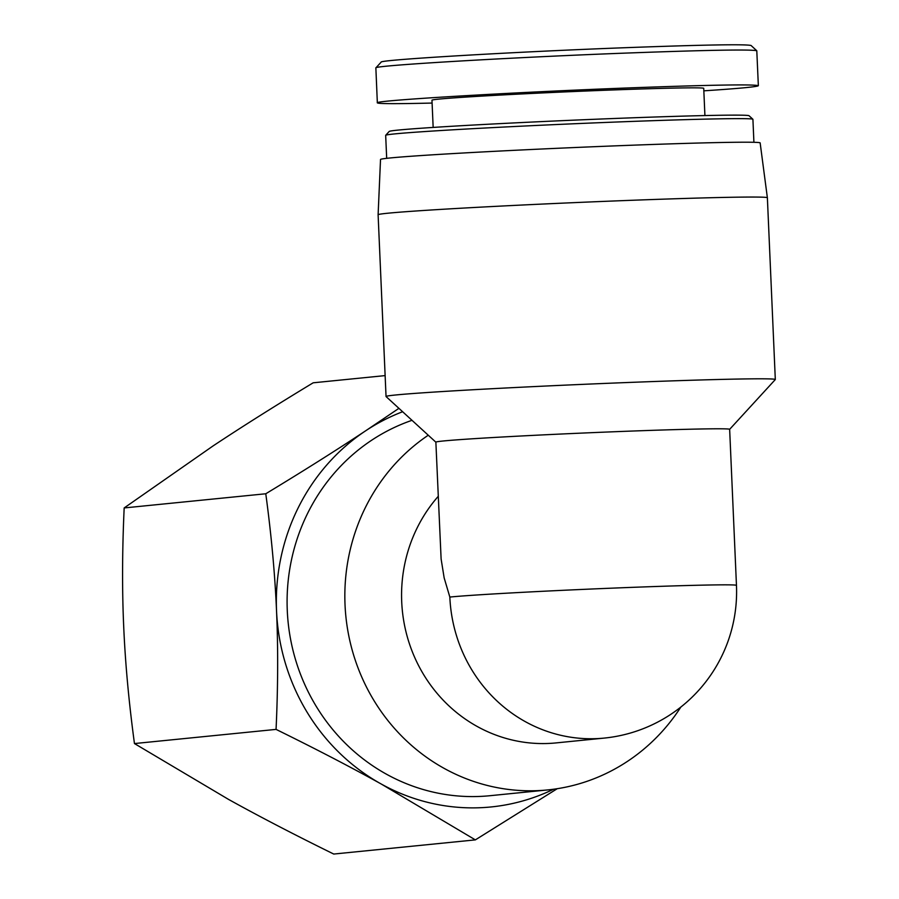 <?xml version="1.0" encoding="UTF-8"?>
<svg xmlns="http://www.w3.org/2000/svg" width="899" height="899" viewBox="0 0 899 899"><rect width="100%" height="100%" fill="white"/><g stroke="black" fill="none" stroke-linecap="round" stroke-linejoin="round"><path stroke-width="1.35" d="M680.824 707.086A192.982 183.497 -95.7 0 1 547.648 789.929L489.91 795.716A192.982 183.497 -95.7 0 1 291.321 642.987A192.982 183.497 -95.7 0 1 412 420.316M547.648 789.929A192.982 183.497 -95.7 0 1 355.408 660.596A192.982 183.497 -95.7 0 1 428.261 435.217M729.651 429.329A147.031 2.686 -2.5 0 0 582.642 433.06A147.031 2.686 -2.5 0 0 435.869 442.162L441.117 558.998L444.162 577.911L449.837 597.06A147.031 2.686 -2.5 0 1 612.444 588.137A147.031 2.686 -2.5 0 1 736.461 585.384L729.651 429.329L775.275 379.58A194.813 3.562 -2.5 0 0 775.309 379.513L767.375 197.769A194.813 3.562 -2.5 0 1 767.375 197.769A194.813 3.562 -2.5 0 0 632.75 200.252A194.813 3.562 -2.5 0 0 378.108 214.76L386.042 396.515A194.813 3.562 -2.5 0 1 640.684 382.008A194.813 3.562 -2.5 0 1 775.309 379.513M449.837 597.06A147.031 139.806 -95.7 0 0 604.218 738.09L556.099 742.911A147.031 139.806 -95.7 0 1 416.574 661.518A147.031 139.806 -95.7 0 1 438.229 496.349M435.869 442.184L386.076 396.571A194.813 3.562 -2.5 0 1 386.042 396.515M378.108 214.76L380.524 159.471A189.992 3.472 -2.5 0 1 628.851 145.335A189.992 3.472 -2.5 0 1 760.149 142.896L767.375 197.758M402.628 411.731A204.287 194.251 84.3 0 0 365.904 430.632L398.92 408.337M557.234 788.704L475.357 839.88L381.333 784.074A204.287 194.251 84.3 0 0 553.582 789.232M381.333 784.074C350.363 766.881 315.279 748.653 276.06 729.392C278.016 687.106 278.173 647.651 276.544 611.017A204.287 194.251 84.3 0 0 381.333 784.074M276.544 611.017C274.97 574.371 271.386 535.287 265.778 493.765C303.165 471.132 336.541 450.096 365.904 430.632A204.287 194.251 84.3 0 0 276.544 611.017M385.132 375.602L313.178 382.805C275.791 405.438 242.415 426.474 213.052 445.938L124.174 507.935C122.219 550.21 122.062 589.677 123.691 626.311C125.264 662.956 128.849 702.04 134.457 743.563L228.481 799.368C259.44 816.55 294.535 834.778 333.743 854.05L475.357 839.88M265.778 493.765L124.174 507.935M276.06 729.392L134.457 743.563M377.344 102.857L375.861 67.886C373.501 65.481 515.003 57.165 631.435 52.884C709.244 50.029 751.036 49.321 756.789 50.749L758.351 85.697C753.811 84.191 712.019 84.877 632.952 87.765C514.835 92.125 373.029 100.497 377.344 102.857C378.187 103.846 396.448 103.913 432.093 103.059M756.789 50.749L751.047 45.478C745.316 44.096 704.805 44.781 629.491 47.546C517.139 51.67 378.872 59.784 381.131 62.143L375.861 67.886M703.838 90.833C739.405 88.484 757.576 86.765 758.351 85.697M752.879 119.241L749.047 115.735A180.115 3.293 177.5 0 0 624.614 118.095A180.115 3.293 177.5 0 0 389.211 131.445L385.705 135.277A183.789 3.36 -2.5 0 1 625.906 121.657A183.789 3.36 -2.5 0 1 752.879 119.241A183.789 3.36 -2.5 0 1 752.913 119.309L753.913 142.289M386.682 158.325L385.671 135.333A183.789 3.36 -2.5 0 1 385.705 135.277M704.917 115.566L703.726 88.338A136.007 2.483 177.5 0 0 609.747 90.08A136.007 2.483 177.5 0 0 431.969 100.205L433.161 127.433M604.218 738.09A147.031 147.031 0 0 0 736.461 585.384"/></g></svg>
